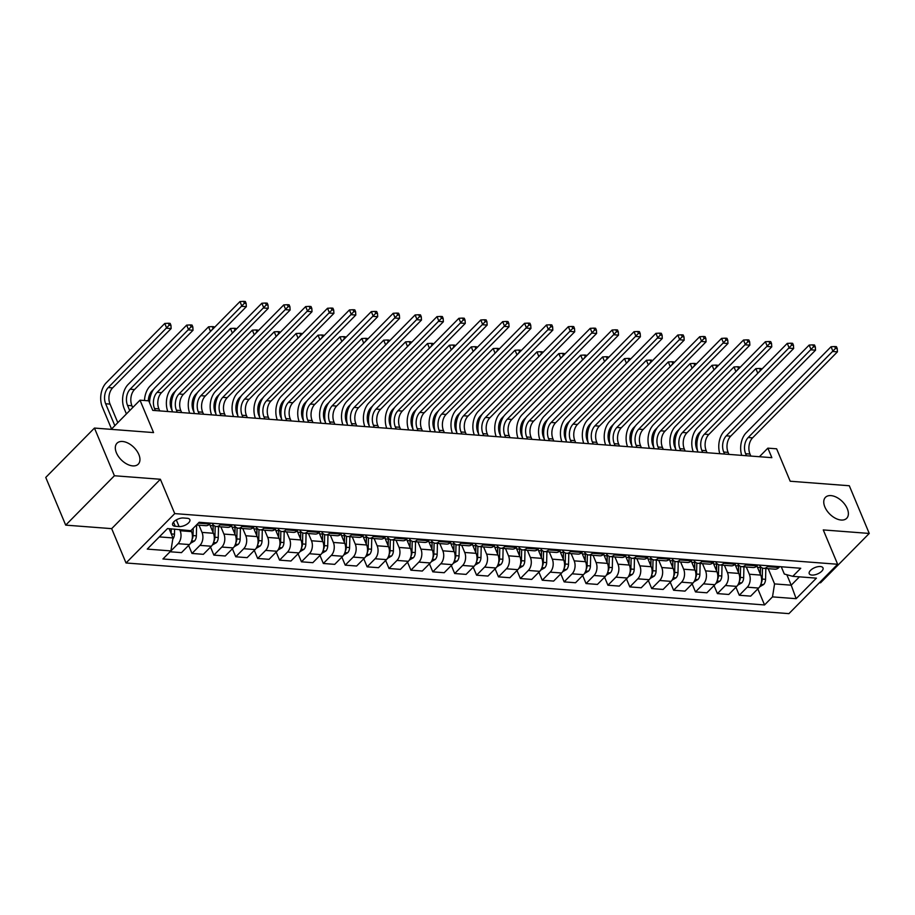 <?xml version="1.0" encoding="UTF-8"?>
<svg xmlns="http://www.w3.org/2000/svg" width="915" height="915" viewBox="0 0 915 915"><rect width="100%" height="100%" fill="white"/><g stroke="black" fill="none" stroke-linecap="round" stroke-linejoin="round"><path stroke-width="1.37" d="M824.861 506.967A14.926 8.876 -135.4 0 1 825.444 497.337A14.926 8.876 -135.4 0 1 836.71 497.383A14.926 8.876 -135.4 0 1 847.279 508.683A14.926 8.876 -135.4 0 1 846.695 518.302A14.926 8.876 -135.4 0 1 835.429 518.267A14.926 8.876 -135.4 0 1 824.861 506.967M116.422 452.834A14.926 8.876 -135.4 0 1 117.017 443.203A14.926 8.876 -135.4 0 1 128.272 443.249A14.926 8.876 -135.4 0 1 138.84 454.538A14.926 8.876 -135.4 0 1 138.256 464.168A14.926 8.876 -135.4 0 1 127.002 464.122A14.926 8.876 -135.4 0 1 116.422 452.834M820.332 566.522A7.457 3.454 157.3 0 0 812.406 568.867A7.457 3.454 157.3 0 0 809.237 573.682A7.457 3.454 157.3 0 0 811.914 575.066A7.457 3.454 157.3 0 0 819.84 572.733A7.457 3.454 157.3 0 0 823.008 567.918A7.457 3.454 157.3 0 0 820.332 566.522M819.428 582.729L820.549 582.809L869.25 533.445L849.303 485.751L790.194 481.233L776.629 448.808L767.868 448.144L759.404 456.722M126.03 562.977L788.936 613.633L837.637 564.258L174.742 513.601L126.03 562.977L111.676 528.641L160.377 479.266L114.409 475.754L65.697 525.13L111.676 528.641M65.697 525.13L45.75 477.436L94.451 428.071L153.56 432.589L139.995 400.164L111.207 429.352M114.409 475.754L94.451 428.071M139.995 400.164L148.756 400.827L152.748 410.366L771.86 457.672L767.868 448.144M175.245 526.274L179.1 526.571A7.229 3.34 157.3 0 0 186.774 524.306A7.229 3.34 157.3 0 0 189.84 519.64A7.229 3.34 157.3 0 0 187.255 518.29L183.4 517.993A7.229 3.34 157.3 0 0 175.726 520.258A7.229 3.34 157.3 0 0 172.649 524.924A7.229 3.34 157.3 0 0 175.245 526.274L173.507 522.133M159.302 536.899L172.969 537.94L170.899 550.91L162.939 558.974L764.54 604.952L757.826 588.894M170.899 550.91L147.258 549.103L167.525 528.55L191.155 530.734M781.273 566.774L784.315 574.037L792.767 576.336L800.739 568.261L199.138 522.282L191.178 530.357M792.767 576.336L816.42 578.143L796.142 598.685L772.5 596.877L764.54 604.952M160.377 479.266L174.742 513.601M869.25 533.445L823.271 529.922L837.637 564.258M786.831 574.723L791.212 585.188L799.447 576.839M169.103 528.676L172.969 537.94M179.603 529.476L180.129 530.734A9.322 6.131 94.4 0 1 178.059 543.693L170.099 551.768L181.479 552.637L189.439 544.574L178.059 543.693M190.995 530.345L191.521 531.604A9.322 6.131 94.4 0 1 189.439 544.574M199.001 525.164L202.021 532.404A9.322 6.131 94.4 0 1 199.95 545.374L191.99 553.449L188.616 545.397M209.592 524.146L213.412 533.273A9.322 6.131 94.4 0 1 211.331 546.244L203.37 554.318L191.99 553.449M220.892 526.846L223.912 534.074A9.322 6.131 94.4 0 1 221.842 547.044L213.881 555.119L210.519 547.067M231.484 525.816L235.304 534.943A9.322 6.131 94.4 0 1 233.222 547.913L225.262 555.988L213.881 555.119M242.784 528.515L245.803 535.744A9.322 6.131 94.4 0 1 243.733 548.714L235.773 556.789L232.41 548.748M253.375 527.486L257.195 536.625A9.322 6.131 94.4 0 1 255.113 549.583L247.153 557.658L235.773 556.789M264.675 530.185L267.706 537.425A9.322 6.131 94.4 0 1 265.625 550.395L257.664 558.459L254.301 550.418M275.266 529.167L279.086 538.294A9.322 6.131 94.4 0 1 277.016 551.265L269.044 559.328L257.664 558.459M286.567 531.855L289.598 539.095A9.322 6.131 94.4 0 1 287.516 552.065L279.555 560.14L276.193 552.088M297.158 530.837L300.978 539.964A9.322 6.131 94.4 0 1 298.908 552.935L290.936 561.009L279.555 560.14M308.458 533.537L311.489 540.765A9.322 6.131 94.4 0 1 309.407 553.735L301.447 561.81L298.084 553.769M319.049 532.507L322.869 541.634A9.322 6.131 94.4 0 1 320.799 554.604L312.827 562.679L301.447 561.81M330.349 535.206L333.38 542.446A9.322 6.131 94.4 0 1 331.299 555.405L323.338 563.48L319.976 555.439M340.94 534.177L344.761 543.316A9.322 6.131 94.4 0 1 342.69 556.274L334.718 564.349L323.338 563.48M352.241 536.876L355.272 544.116A9.322 6.131 94.4 0 1 353.201 557.086L345.229 565.15L341.867 557.109M362.832 535.858L366.652 544.985A9.322 6.131 94.4 0 1 364.582 557.956L356.621 566.019L345.229 565.15M374.132 538.558L377.163 545.786A9.322 6.131 94.4 0 1 375.093 558.756L367.121 566.831L363.758 558.779M384.723 537.528L388.543 546.655A9.322 6.131 94.4 0 1 386.473 559.625L378.513 567.7L367.121 566.831M396.023 540.227L399.054 547.456A9.322 6.131 94.4 0 1 396.984 560.426L389.012 568.501L385.65 560.46M406.615 539.198L410.435 548.325A9.322 6.131 94.4 0 1 408.365 561.295L400.404 569.37L389.012 568.501M417.915 541.897L420.946 549.137A9.322 6.131 94.4 0 1 418.876 562.096L410.904 570.171L407.541 562.13M428.506 540.868L432.326 550.006A9.322 6.131 94.4 0 1 430.256 562.965L422.295 571.04L410.904 570.171M439.818 543.567L442.837 550.807A9.322 6.131 94.4 0 1 440.767 563.777L432.806 571.841L429.432 563.8M450.409 542.549L454.217 551.676A9.322 6.131 94.4 0 1 452.147 564.647L444.187 572.721L432.806 571.841M461.709 545.249L464.728 552.477A9.322 6.131 94.4 0 1 462.658 565.447L454.698 573.522L451.324 565.47M472.3 544.219L476.12 553.346A9.322 6.131 94.4 0 1 474.039 566.316L466.078 574.391L454.698 573.522M483.6 546.918L486.62 554.147A9.322 6.131 94.4 0 1 484.55 567.117L476.589 575.192L473.215 567.151M494.192 545.889L498.012 555.028A9.322 6.131 94.4 0 1 495.93 567.986L487.969 576.061L476.589 575.192M505.492 548.588L508.511 555.828A9.322 6.131 94.4 0 1 506.441 568.787L498.481 576.862L495.118 568.821M516.083 547.57L519.903 556.697A9.322 6.131 94.4 0 1 517.821 569.668L509.861 577.731L498.481 576.862M527.383 550.258L530.403 557.498A9.322 6.131 94.4 0 1 528.332 570.468L520.372 578.543L517.009 570.491M537.974 549.24L541.794 558.367A9.322 6.131 94.4 0 1 539.713 571.337L531.752 579.412L520.372 578.543M549.274 551.939L552.305 559.168A9.322 6.131 94.4 0 1 550.224 572.138L542.263 580.213L538.901 572.172M559.866 550.91L563.686 560.037A9.322 6.131 94.4 0 1 561.616 573.007L553.644 581.082L542.263 580.213M571.166 553.609L574.197 560.849A9.322 6.131 94.4 0 1 572.115 573.808L564.155 581.883L560.792 573.842M581.757 552.58L585.577 561.719A9.322 6.131 94.4 0 1 583.507 574.677L575.535 582.752L564.155 581.883M593.057 555.279L596.088 562.519A9.322 6.131 94.4 0 1 594.007 575.489L586.046 583.553L582.683 575.512M603.648 554.261L607.469 563.388A9.322 6.131 94.4 0 1 605.398 576.359L597.426 584.422L586.046 583.553M614.949 556.949L617.98 564.189A9.322 6.131 94.4 0 1 615.898 577.159L607.937 585.234L604.575 577.182M625.54 555.931L629.36 565.058A9.322 6.131 94.4 0 1 627.29 578.028L619.318 586.103L607.937 585.234M636.84 558.63L639.871 565.859A9.322 6.131 94.4 0 1 637.801 578.829L629.829 586.904L626.466 578.863M647.431 557.601L651.251 566.728A9.322 6.131 94.4 0 1 649.181 579.698L641.221 587.773L629.829 586.904M658.731 560.3L661.762 567.54A9.322 6.131 94.4 0 1 659.692 580.499L651.72 588.574L648.358 580.533M669.323 559.271L673.143 568.409A9.322 6.131 94.4 0 1 671.072 581.368L663.112 589.443L651.72 588.574M680.623 561.97L683.654 569.21A9.322 6.131 94.4 0 1 681.583 582.18L673.612 590.244L670.249 582.203M691.214 560.952L695.034 570.079A9.322 6.131 94.4 0 1 692.964 583.049L685.003 591.113L673.612 590.244M702.514 563.651L705.545 570.88A9.322 6.131 94.4 0 1 703.475 583.85L695.503 591.925L692.14 583.873M713.117 562.622L716.925 571.749A9.322 6.131 94.4 0 1 714.855 584.719L706.895 592.794L695.503 591.925M724.417 565.321L727.436 572.55A9.322 6.131 94.4 0 1 725.366 585.52L717.406 593.595L714.032 585.554M735.008 564.292L738.817 573.419A9.322 6.131 94.4 0 1 736.747 586.389L728.786 594.464L717.406 593.595M746.308 566.991L749.328 574.231A9.322 6.131 94.4 0 1 747.258 587.19L739.297 595.265L735.923 587.224M756.899 565.962L760.72 575.1A9.322 6.131 94.4 0 1 758.638 588.059L750.677 596.134L739.297 595.265M768.2 568.661L774.57 583.907L791.212 585.188L796.142 598.685M199.184 522.293L198.326 523.151A9.322 6.131 94.4 0 1 197.834 523.609M210.564 523.163L209.718 524.021A9.322 6.131 94.4 0 1 205.806 525.69L196.485 524.981M221.075 523.963L220.218 524.821A9.322 6.131 94.4 0 1 216.317 526.491A9.322 6.131 94.4 0 1 212.12 523.277M232.456 524.833L231.609 525.69A9.322 6.131 94.4 0 1 227.709 527.36L216.317 526.491M242.967 525.633L242.12 526.491A9.322 6.131 94.4 0 1 238.209 528.161A9.322 6.131 94.4 0 1 234.011 524.947M254.347 526.502L253.501 527.36A9.322 6.131 94.4 0 1 249.601 529.03L238.209 528.161M264.858 527.303L264.012 528.172A9.322 6.131 94.4 0 1 260.1 529.842A9.322 6.131 94.4 0 1 255.903 526.628M276.239 528.172L275.392 529.042A9.322 6.131 94.4 0 1 271.492 530.711L260.1 529.842M286.75 528.984L285.903 529.842A9.322 6.131 94.4 0 1 281.992 531.512A9.322 6.131 94.4 0 1 277.794 528.298M298.13 529.854L297.284 530.711A9.322 6.131 94.4 0 1 293.383 532.381L281.992 531.512M308.641 530.654L307.795 531.512A9.322 6.131 94.4 0 1 303.894 533.182A9.322 6.131 94.4 0 1 299.685 529.968M320.021 531.524L319.175 532.381A9.322 6.131 94.4 0 1 315.275 534.051L303.894 533.182M330.532 532.324L329.686 533.182A9.322 6.131 94.4 0 1 325.786 534.852A9.322 6.131 94.4 0 1 321.577 531.638M341.913 533.193L341.066 534.063A9.322 6.131 94.4 0 1 337.166 535.732L325.786 534.852M352.424 533.994L351.577 534.863A9.322 6.131 94.4 0 1 347.677 536.533A9.322 6.131 94.4 0 1 343.468 533.319M363.804 534.875L362.958 535.732A9.322 6.131 94.4 0 1 359.057 537.402L347.677 536.533M374.315 535.675L373.469 536.533A9.322 6.131 94.4 0 1 369.569 538.203A9.322 6.131 94.4 0 1 365.36 534.989M385.707 536.545L384.849 537.402A9.322 6.131 94.4 0 1 380.949 539.072L369.569 538.203M396.206 537.345L395.36 538.203A9.322 6.131 94.4 0 1 391.46 539.873A9.322 6.131 94.4 0 1 387.251 536.659M407.598 538.214L406.74 539.072A9.322 6.131 94.4 0 1 402.84 540.742L391.46 539.873M418.098 539.015L417.251 539.884A9.322 6.131 94.4 0 1 413.351 541.554A9.322 6.131 94.4 0 1 409.142 538.329M429.49 539.884L428.632 540.754A9.322 6.131 94.4 0 1 424.732 542.423L413.351 541.554M439.989 540.696L439.143 541.554A9.322 6.131 94.4 0 1 435.243 543.224A9.322 6.131 94.4 0 1 431.045 540.01M451.381 541.566L450.535 542.423A9.322 6.131 94.4 0 1 446.623 544.093L435.243 543.224M461.892 542.366L461.034 543.224A9.322 6.131 94.4 0 1 457.134 544.894A9.322 6.131 94.4 0 1 452.936 541.68M473.272 543.236L472.426 544.093A9.322 6.131 94.4 0 1 468.514 545.763L457.134 544.894M483.783 544.036L482.926 544.894A9.322 6.131 94.4 0 1 479.025 546.564A9.322 6.131 94.4 0 1 474.828 543.35M495.164 544.905L494.317 545.763A9.322 6.131 94.4 0 1 490.417 547.433L479.025 546.564M505.675 545.706L504.817 546.575A9.322 6.131 94.4 0 1 500.917 548.245A9.322 6.131 94.4 0 1 496.719 545.031M517.055 546.575L516.209 547.445A9.322 6.131 94.4 0 1 512.309 549.114L500.917 548.245M527.566 547.387L526.72 548.245A9.322 6.131 94.4 0 1 522.808 549.915A9.322 6.131 94.4 0 1 518.611 546.701M538.946 548.257L538.1 549.114A9.322 6.131 94.4 0 1 534.2 550.784L522.808 549.915M549.457 549.057L548.611 549.915A9.322 6.131 94.4 0 1 544.7 551.585A9.322 6.131 94.4 0 1 540.502 548.371M560.838 549.926L559.991 550.784A9.322 6.131 94.4 0 1 556.091 552.454L544.7 551.585M571.349 550.727L570.503 551.585A9.322 6.131 94.4 0 1 566.591 553.255A9.322 6.131 94.4 0 1 562.393 550.041M582.729 551.596L581.883 552.454A9.322 6.131 94.4 0 1 577.983 554.124L566.591 553.255M593.24 552.397L592.394 553.266A9.322 6.131 94.4 0 1 588.494 554.936A9.322 6.131 94.4 0 1 584.285 551.722M604.621 553.278L603.774 554.135A9.322 6.131 94.4 0 1 599.874 555.805L588.494 554.936M615.132 554.078L614.285 554.936A9.322 6.131 94.4 0 1 610.385 556.606A9.322 6.131 94.4 0 1 606.176 553.392M626.512 554.947L625.666 555.805A9.322 6.131 94.4 0 1 621.765 557.475L610.385 556.606M637.023 555.748L636.177 556.606A9.322 6.131 94.4 0 1 632.276 558.276A9.322 6.131 94.4 0 1 628.067 555.062M648.403 556.617L647.557 557.475A9.322 6.131 94.4 0 1 643.657 559.145L632.276 558.276M658.914 557.418L658.068 558.287A9.322 6.131 94.4 0 1 654.168 559.946A9.322 6.131 94.4 0 1 649.959 556.732M670.306 558.287L669.448 559.157A9.322 6.131 94.4 0 1 665.548 560.826L654.168 559.946M680.806 559.099L679.959 559.957A9.322 6.131 94.4 0 1 676.059 561.627A9.322 6.131 94.4 0 1 671.85 558.413M692.198 559.969L691.34 560.826A9.322 6.131 94.4 0 1 687.439 562.496L676.059 561.627M702.697 560.769L701.851 561.627A9.322 6.131 94.4 0 1 697.951 563.297A9.322 6.131 94.4 0 1 693.742 560.083M714.089 561.638L713.231 562.496A9.322 6.131 94.4 0 1 709.331 564.166L697.951 563.297M724.588 562.439L723.742 563.297A9.322 6.131 94.4 0 1 719.842 564.967A9.322 6.131 94.4 0 1 715.644 561.753M735.98 563.308L735.134 564.166A9.322 6.131 94.4 0 1 731.222 565.836L719.842 564.967M746.491 564.109L745.634 564.978A9.322 6.131 94.4 0 1 741.733 566.648A9.322 6.131 94.4 0 1 737.536 563.423M757.872 564.978L757.025 565.847A9.322 6.131 94.4 0 1 753.114 567.517L741.733 566.648M768.383 565.79L767.525 566.648A9.322 6.131 94.4 0 1 763.625 568.318A9.322 6.131 94.4 0 1 759.427 565.104M772.5 596.877L774.57 583.907M779.763 566.659L778.917 567.517A9.322 6.131 94.4 0 1 775.016 569.187L763.625 568.318M159.748 410.904L158.901 408.879A11.655 7.663 94.4 0 1 161.498 392.672L246.341 306.674L241.96 306.342L239.97 301.573L155.127 387.571A17.488 11.506 -85.6 0 0 149.568 402.76M155.367 410.56L154.521 408.548A11.655 7.663 94.4 0 1 157.117 392.341L244.385 303.277L246.135 303.414L245.334 301.504L243.584 301.367L244.385 303.277M243.584 301.367L239.97 301.573M246.341 306.674L246.135 303.414M172.786 539.095A6.176 4.06 -85.6 0 0 174.468 534.166L174.593 529.087M117.806 422.661L110.04 404.087A11.655 7.663 94.4 0 1 112.625 387.88L171.139 328.565L166.759 328.233L164.769 323.464L106.254 382.779A17.488 11.506 -85.6 0 0 102.366 407.084L111.538 429.009M171.151 533.582L171.265 528.836M114.833 425.669L105.66 403.755A11.655 7.663 94.4 0 1 108.245 387.548L169.195 325.168L170.945 325.305L170.144 323.395L168.394 323.258L169.195 325.168M168.394 323.258L164.769 323.464M171.139 328.565L170.945 325.305M181.639 412.574L180.793 410.549A11.655 7.663 94.4 0 1 183.389 394.342L268.232 308.344L263.852 308.012L261.862 303.242L177.018 389.241A17.488 11.506 -85.6 0 0 172.512 411.876M177.258 412.242L176.423 410.217A11.655 7.663 94.4 0 1 179.008 394.01L266.276 304.947L268.026 305.084L267.237 303.174L265.476 303.037L266.276 304.947M265.476 303.037L261.862 303.242M268.232 308.344L268.026 305.084M203.53 414.243L202.684 412.23A11.655 7.663 94.4 0 1 205.28 396.012L290.124 310.025L285.743 309.682L283.753 304.912L198.91 390.911A17.488 11.506 -85.6 0 0 194.403 413.546M199.161 413.912L198.315 411.887A11.655 7.663 94.4 0 1 200.9 395.68L288.168 306.616L289.918 306.754L289.129 304.844L287.367 304.718L288.168 306.616M287.367 304.718L283.753 304.912M290.124 310.025L289.918 306.754M225.422 415.925L224.587 413.9A11.655 7.663 94.4 0 1 227.172 397.693L312.015 311.695L307.634 311.363L305.644 306.594L220.801 392.592A17.488 11.506 -85.6 0 0 216.295 415.227M221.053 415.582L220.206 413.569A11.655 7.663 94.4 0 1 222.791 397.35L310.059 308.298L311.809 308.424L311.02 306.525L309.27 306.388L310.059 308.298M309.27 306.388L305.644 306.594M312.015 311.695L311.809 308.424M190.434 543.338L194.472 541.005A6.176 4.06 -85.6 0 0 196.359 535.835L196.622 524.981M132.686 407.575L131.932 405.757A11.655 7.663 94.4 0 1 134.516 389.55L193.031 330.246L188.65 329.903L186.66 325.134L128.146 384.449A17.488 11.506 -85.6 0 0 124.257 408.765L126.419 413.923M192.047 539.473A6.176 4.06 -85.6 0 0 193.031 535.584L193.202 528.298M129.713 410.595L127.551 405.425A11.655 7.663 94.4 0 1 130.147 389.218L191.086 326.838L192.836 326.975L192.036 325.065L190.286 324.939L191.086 326.838M190.286 324.939L186.66 325.134M193.031 330.246L192.836 326.975M212.326 545.02L216.363 542.687A6.176 4.06 -85.6 0 0 218.25 537.517L218.513 526.663M209.775 524.581A17.843 11.735 -85.6 0 0 209.764 523.975M213.195 524.844A14.812 9.733 94.4 0 1 213.195 525.976L213.046 532.404M213.103 524.73A17.843 11.735 94.4 0 1 213.092 525.725L212.943 532.164M213.95 541.142A6.176 4.06 -85.6 0 0 214.922 537.254L215.185 526.239M148.333 400.793A11.655 7.663 94.4 0 1 152.039 390.888L153.834 389.069M214.282 327.604L213.927 326.747L212.177 326.609L213.355 328.542M210.496 331.447L208.551 326.815L150.037 386.119A17.488 11.506 -85.6 0 0 144.501 400.507M212.177 326.609L208.551 326.815M212.978 328.519L211.308 330.612M234.217 546.69L238.255 544.356A6.176 4.06 -85.6 0 0 240.153 539.187L240.405 528.332M231.667 526.262A17.843 11.735 -85.6 0 0 231.655 525.645M235.086 526.514A14.812 9.733 94.4 0 1 235.086 527.646L234.938 534.074M234.995 526.411A17.843 11.735 94.4 0 1 234.983 527.395L234.835 533.834M235.841 542.824A6.176 4.06 -85.6 0 0 236.825 538.935L237.077 527.909M172.249 410.961L171.334 408.776A11.655 7.663 94.4 0 1 173.93 392.558L175.726 390.739M236.184 329.274L235.818 328.416L234.068 328.279L235.247 330.212M232.387 333.117L230.443 328.485L171.928 387.788A17.488 11.506 -85.6 0 0 167.811 411.521M234.068 328.279L230.443 328.485M234.869 330.189L233.211 332.282M247.313 417.595L246.478 415.57A11.655 7.663 94.4 0 1 249.063 399.363L333.906 313.365L329.526 313.033L327.536 308.263L242.692 394.262A17.488 11.506 -85.6 0 0 238.197 416.897M242.944 417.263L242.098 415.238A11.655 7.663 94.4 0 1 244.682 399.031L331.951 309.968L333.712 310.105L332.911 308.195L331.161 308.058L331.951 309.968M331.161 308.058L327.536 308.263M333.906 313.365L333.712 310.105M256.108 548.36L260.146 546.026A6.176 4.06 -85.6 0 0 262.045 540.856L262.296 530.002M253.558 527.932A17.843 11.735 -85.6 0 0 253.547 527.315M256.978 528.184A14.812 9.733 94.4 0 1 256.978 529.327L256.829 535.755M256.886 528.081A17.843 11.735 94.4 0 1 256.875 529.076L256.726 535.504M257.733 544.494A6.176 4.06 -85.6 0 0 258.716 540.605L258.968 529.591M194.14 412.631L193.225 410.446A11.655 7.663 94.4 0 1 195.821 394.239L197.617 392.409M258.076 330.944L257.71 330.086L255.96 329.949L257.138 331.893M254.279 334.787L252.334 330.155L193.82 389.47A17.488 11.506 -85.6 0 0 189.702 413.191M255.96 329.949L252.334 330.155M256.76 331.859L255.102 333.964M269.216 419.264L268.37 417.24A11.655 7.663 94.4 0 1 270.954 401.033L355.798 315.035L351.417 314.703L349.427 309.933L264.584 395.932A17.488 11.506 -85.6 0 0 260.089 418.567M264.835 418.933L263.989 416.908A11.655 7.663 94.4 0 1 266.585 400.701L353.842 311.638L355.603 311.775L354.803 309.865L353.053 309.728L353.842 311.638M353.053 309.728L349.427 309.933M355.798 315.035L355.603 311.775M291.107 420.934L290.261 418.921A11.655 7.663 94.4 0 1 292.846 402.714L377.689 316.716L373.309 316.373L371.318 311.615L286.475 397.602A17.488 11.506 -85.6 0 0 281.98 420.237M286.727 420.603L285.88 418.578A11.655 7.663 94.4 0 1 288.477 402.371L375.745 313.319L377.495 313.445L376.694 311.535L374.944 311.409L375.745 313.319M374.944 311.409L371.318 311.615M377.689 316.716L377.495 313.445M312.999 422.616L312.152 420.591A11.655 7.663 94.4 0 1 314.737 404.384L399.581 318.386L395.2 318.054L393.21 313.285L308.366 399.283A17.488 11.506 -85.6 0 0 303.872 421.918M308.618 422.272L307.772 420.26A11.655 7.663 94.4 0 1 310.368 404.053L397.636 314.989L399.386 315.115L398.585 313.216L396.835 313.079L397.636 314.989M396.835 313.079L393.21 313.285M399.581 318.386L399.386 315.115M334.89 424.286L334.044 422.261A11.655 7.663 94.4 0 1 336.64 406.054L421.472 320.056L417.103 319.724L415.101 314.954L330.258 400.953A17.488 11.506 -85.6 0 0 325.763 423.588M330.509 423.954L329.663 421.929A11.655 7.663 94.4 0 1 332.259 405.722L419.528 316.659L421.277 316.796L420.477 314.886L418.727 314.749L419.528 316.659M418.727 314.749L415.101 314.954M421.472 320.056L421.277 316.796M356.781 425.955L355.935 423.942A11.655 7.663 94.4 0 1 358.531 407.724L443.363 321.737L438.994 321.394L436.993 316.624L352.149 402.623A17.488 11.506 -85.6 0 0 347.654 425.258M352.401 425.624L351.554 423.599A11.655 7.663 94.4 0 1 354.151 407.392L441.419 318.329L443.169 318.466L442.368 316.556L440.618 316.43L441.419 318.329M440.618 316.43L436.993 316.624M443.363 321.737L443.169 318.466M278 550.029L282.037 547.696A6.176 4.06 -85.6 0 0 283.936 542.526L284.188 531.684M275.449 529.602A17.843 11.735 -85.6 0 0 275.438 528.996M278.869 529.854A14.812 9.733 94.4 0 1 278.869 530.997L278.72 537.425M278.778 529.751A17.843 11.735 94.4 0 1 278.766 530.746L278.618 537.185M279.624 546.163A6.176 4.06 -85.6 0 0 280.608 542.275L280.859 531.26M216.031 414.301L215.117 412.116A11.655 7.663 94.4 0 1 217.713 395.909L219.508 394.091M279.967 332.614L279.601 331.756L277.851 331.63L279.029 333.563M276.17 336.468L274.226 331.825L215.711 391.14A17.488 11.506 -85.6 0 0 211.594 414.861M277.851 331.63L274.226 331.825M278.652 333.529L276.993 335.633M299.891 551.711L303.929 549.377A6.176 4.06 -85.6 0 0 305.827 544.208L306.079 533.354M297.341 531.272A17.843 11.735 -85.6 0 0 297.329 530.666M300.76 531.535A14.812 9.733 94.4 0 1 300.76 532.667L300.612 539.095M300.669 531.421A17.843 11.735 94.4 0 1 300.669 532.416L300.509 538.855M301.515 547.845A6.176 4.06 -85.6 0 0 302.499 543.945L302.762 532.93M237.923 415.97L237.008 413.786A11.655 7.663 94.4 0 1 239.604 397.579L241.4 395.76M301.859 334.295L301.493 333.437L299.743 333.3L300.921 335.233M298.061 338.138L296.117 333.506L237.614 392.81A17.488 11.506 -85.6 0 0 233.485 416.531M299.743 333.3L296.117 333.506M300.543 335.21L298.885 337.303M321.783 553.381L325.82 551.047A6.176 4.06 -85.6 0 0 327.719 545.878L327.97 535.023M319.232 532.953A17.843 11.735 -85.6 0 0 319.221 532.336M322.652 533.205A14.812 9.733 94.4 0 1 322.663 534.337L322.503 540.765M322.56 533.102A17.843 11.735 94.4 0 1 322.56 534.086L322.4 540.525M323.407 549.515A6.176 4.06 -85.6 0 0 324.39 545.626L324.653 534.6M259.814 417.652L258.899 415.467A11.655 7.663 94.4 0 1 261.496 399.26L263.291 397.43M323.75 335.965L323.384 335.107L321.634 334.97L322.812 336.914M319.953 339.808L318.02 335.176L259.505 394.491A17.488 11.506 -85.6 0 0 255.377 418.212M321.634 334.97L318.02 335.176M322.435 336.88L320.776 338.973M343.674 555.05L347.711 552.717A6.176 4.06 -85.6 0 0 349.61 547.547L349.862 536.693M341.123 534.623A17.843 11.735 -85.6 0 0 341.112 534.005M344.543 534.875A14.812 9.733 94.4 0 1 344.555 536.018L344.395 542.446M344.452 534.772A17.843 11.735 94.4 0 1 344.452 535.767L344.292 542.195M345.298 551.185A6.176 4.06 -85.6 0 0 346.282 547.296L346.545 536.282M281.706 419.322L280.791 417.137A11.655 7.663 94.4 0 1 283.387 400.93L285.183 399.112M345.641 337.635L345.287 336.777L343.525 336.64L344.703 338.584M341.844 341.478L339.911 336.846L281.397 396.161A17.488 11.506 -85.6 0 0 277.268 419.882M343.525 336.64L339.911 336.846M344.326 338.55L342.668 340.654M365.565 556.732L369.603 554.399A6.176 4.06 -85.6 0 0 371.501 549.217L371.753 538.375M363.015 536.293A17.843 11.735 -85.6 0 0 363.003 535.687M366.435 536.545A14.812 9.733 94.4 0 1 366.446 537.688L366.286 544.116M366.343 536.442A17.843 11.735 94.4 0 1 366.343 537.437L366.183 543.876M367.19 552.854A6.176 4.06 -85.6 0 0 368.173 548.966L368.436 537.951M303.597 420.991L302.693 418.807A11.655 7.663 94.4 0 1 305.278 402.6L307.074 400.781M367.533 339.305L367.178 338.447L365.417 338.321L366.606 340.254M363.735 343.159L361.802 338.527L303.288 397.831A17.488 11.506 -85.6 0 0 299.159 421.552M365.417 338.321L361.802 338.527M366.217 340.231L364.559 342.324M378.673 427.625L377.826 425.612A11.655 7.663 94.4 0 1 380.423 409.405L465.266 323.407L460.885 323.075L458.884 318.306L374.041 404.293A17.488 11.506 -85.6 0 0 369.546 426.928M374.292 427.294L373.446 425.281A11.655 7.663 94.4 0 1 376.042 409.062L463.31 320.01L465.06 320.136L464.26 318.237L462.51 318.1L463.31 320.01M462.51 318.1L458.884 318.306M465.266 323.407L465.06 320.136M387.468 558.402L391.494 556.068A6.176 4.06 -85.6 0 0 393.393 550.899L393.644 540.044M384.906 537.963A17.843 11.735 -85.6 0 0 384.895 537.357M388.337 538.226A14.812 9.733 94.4 0 1 388.337 539.358L388.177 545.786M388.235 538.112A17.843 11.735 94.4 0 1 388.235 539.107L388.086 545.546M389.081 554.536A6.176 4.06 -85.6 0 0 390.065 550.636L390.328 539.621M325.5 422.661L324.585 420.477A11.655 7.663 94.4 0 1 327.17 404.27L328.965 402.451M389.424 340.986L389.069 340.128L387.32 339.991L388.498 341.924M385.627 344.829L383.694 340.197L325.18 399.5A17.488 11.506 -85.6 0 0 321.051 423.222M387.32 339.991L383.694 340.197M388.109 341.901L386.45 343.994M400.564 429.307L399.718 427.282A11.655 7.663 94.4 0 1 402.314 411.075L487.157 325.077L482.777 324.745L480.775 319.976L395.943 405.974A17.488 11.506 -85.6 0 0 391.437 428.609M396.184 428.963L395.337 426.95A11.655 7.663 94.4 0 1 397.934 410.744L485.202 321.68L486.952 321.817L486.151 319.907L484.401 319.77L485.202 321.68M484.401 319.77L480.775 319.976M487.157 325.077L486.952 321.817M409.36 560.072L413.386 557.738A6.176 4.06 -85.6 0 0 415.284 552.568L415.547 541.714M406.809 539.644A17.843 11.735 -85.6 0 0 406.786 539.026M410.229 539.896A14.812 9.733 94.4 0 1 410.229 541.028L410.08 547.456M410.126 539.793A17.843 11.735 94.4 0 1 410.126 540.788L409.977 547.216M410.972 556.206A6.176 4.06 -85.6 0 0 411.956 552.317L412.219 541.303M347.391 424.343L346.476 422.158A11.655 7.663 94.4 0 1 349.061 405.951L350.857 404.121M411.315 342.656L410.961 341.798L409.211 341.661L410.389 343.605M407.518 346.499L405.585 341.867L347.071 401.182A17.488 11.506 -85.6 0 0 342.942 424.903M409.211 341.661L405.585 341.867M410 343.571L408.342 345.664M422.456 430.976L421.609 428.952A11.655 7.663 94.4 0 1 424.205 412.745L509.049 326.747L504.668 326.415L502.667 321.645L417.835 407.644A17.488 11.506 -85.6 0 0 413.328 430.279M418.075 430.645L417.229 428.62A11.655 7.663 94.4 0 1 419.825 412.413L507.093 323.35L508.843 323.487L508.042 321.577L506.292 321.44L507.093 323.35M506.292 321.44L502.667 321.645M509.049 326.747L508.843 323.487M431.251 561.741L435.277 559.408A6.176 4.06 -85.6 0 0 437.176 554.238L437.439 543.384M428.7 541.314A17.843 11.735 -85.6 0 0 428.678 540.708M432.12 541.566A14.812 9.733 94.4 0 1 432.12 542.709L431.972 549.137M432.017 541.463A17.843 11.735 94.4 0 1 432.017 542.458L431.869 548.886M432.864 557.875A6.176 4.06 -85.6 0 0 433.847 553.987L434.11 542.972M369.283 426.013L368.368 423.828A11.655 7.663 94.4 0 1 370.952 407.621L372.748 405.803M433.207 344.326L432.852 343.468L431.102 343.342L432.28 345.275M429.41 348.18L427.477 343.537L368.962 402.852A17.488 11.506 -85.6 0 0 364.833 426.573M431.102 343.342L427.477 343.537M431.891 345.241L430.233 347.345M444.347 432.646L443.5 430.633A11.655 7.663 94.4 0 1 446.097 414.415L530.94 328.428L526.56 328.085L524.569 323.315L439.726 409.314A17.488 11.506 -85.6 0 0 435.22 431.949M439.966 432.315L439.12 430.29A11.655 7.663 94.4 0 1 441.716 414.083L528.984 325.019L530.734 325.157L529.934 323.247L528.184 323.121L528.984 325.019M528.184 323.121L524.569 323.315M530.94 328.428L530.734 325.157M453.142 563.423L457.168 561.089A6.176 4.06 -85.6 0 0 459.067 555.92L459.33 545.066M450.592 542.984A17.843 11.735 -85.6 0 0 450.58 542.378M454.012 543.247A14.812 9.733 94.4 0 1 454.012 544.379L453.863 550.807M453.92 543.133A17.843 11.735 94.4 0 1 453.909 544.128L453.76 550.567M454.755 559.545A6.176 4.06 -85.6 0 0 455.739 555.657L456.002 544.642M391.174 427.682L390.259 425.498A11.655 7.663 94.4 0 1 392.844 409.291L394.651 407.472M455.098 346.007L454.744 345.149L452.994 345.012L454.172 346.945M451.312 349.85L449.368 345.218L390.854 404.522A17.488 11.506 -85.6 0 0 386.725 428.243M452.994 345.012L449.368 345.218M453.794 346.922L452.124 349.015M466.238 434.316L465.392 432.303A11.655 7.663 94.4 0 1 467.988 416.096L552.832 330.098L548.451 329.766L546.461 324.997L461.618 410.984A17.488 11.506 -85.6 0 0 457.111 433.619M461.858 433.985L461.023 431.972A11.655 7.663 94.4 0 1 463.608 415.753L550.876 326.701L552.626 326.827L551.837 324.928L550.075 324.791L550.876 326.701M550.075 324.791L546.461 324.997M552.832 330.098L552.626 326.827M475.034 565.093L479.071 562.759A6.176 4.06 -85.6 0 0 480.958 557.59L481.221 546.735M472.483 544.665A17.843 11.735 -85.6 0 0 472.472 544.048M475.903 544.917A14.812 9.733 94.4 0 1 475.903 546.049L475.754 552.477M475.811 544.802A17.843 11.735 94.4 0 1 475.8 545.798L475.651 552.237M476.646 561.227A6.176 4.06 -85.6 0 0 477.63 557.338L477.893 546.312M413.065 429.364L412.15 427.179A11.655 7.663 94.4 0 1 414.747 410.961L416.542 409.142M476.99 347.677L476.635 346.819L474.885 346.682L476.063 348.615M473.204 351.52L471.259 346.888L412.745 406.191A17.488 11.506 -85.6 0 0 408.628 429.913M474.885 346.682L471.259 346.888M475.686 348.592L474.016 350.685M488.13 435.998L487.283 433.973A11.655 7.663 94.4 0 1 489.88 417.766L574.723 331.768L570.342 331.436L568.352 326.666L483.509 412.665A17.488 11.506 -85.6 0 0 479.003 435.3M483.76 435.654L482.914 433.641A11.655 7.663 94.4 0 1 485.499 417.434L572.767 328.371L574.517 328.508L573.728 326.598L571.966 326.461L572.767 328.371M571.966 326.461L568.352 326.666M574.723 331.768L574.517 328.508M496.925 566.762L500.963 564.429A6.176 4.06 -85.6 0 0 502.85 559.259L503.113 548.405M494.375 546.335A17.843 11.735 -85.6 0 0 494.363 545.717M497.794 546.587A14.812 9.733 94.4 0 1 497.794 547.73L497.646 554.158M497.703 546.484A17.843 11.735 94.4 0 1 497.691 547.479L497.543 553.907M498.549 562.897A6.176 4.06 -85.6 0 0 499.533 559.008L499.784 547.994M434.957 431.034L434.042 428.849A11.655 7.663 94.4 0 1 436.638 412.642L438.434 410.812M498.881 349.347L498.526 348.489L496.776 348.352L497.954 350.296M495.095 353.19L493.151 348.558L434.636 407.873A17.488 11.506 -85.6 0 0 430.519 431.594M496.776 348.352L493.151 348.558M497.577 350.262L495.907 352.366M510.021 437.667L509.186 435.643A11.655 7.663 94.4 0 1 511.771 419.436L596.614 333.437L592.234 333.106L590.244 328.336L505.4 414.335A17.488 11.506 -85.6 0 0 500.894 436.97M505.652 437.336L504.806 435.311A11.655 7.663 94.4 0 1 507.39 419.104L594.659 330.041L596.408 330.178L595.619 328.268L593.869 328.13L594.659 330.041M593.869 328.13L590.244 328.336M596.614 333.437L596.408 330.178M531.912 439.337L531.077 437.324A11.655 7.663 94.4 0 1 533.662 421.106L618.506 335.119L614.125 334.776L612.135 330.006L527.292 416.005A17.488 11.506 -85.6 0 0 522.797 438.64M527.543 439.006L526.697 436.981A11.655 7.663 94.4 0 1 529.282 420.774L616.55 331.71L618.311 331.848L617.511 329.938L615.761 329.812L616.55 331.71M615.761 329.812L612.135 330.006M618.506 335.119L618.311 331.848M553.815 441.019L552.969 438.994A11.655 7.663 94.4 0 1 555.554 422.787L640.397 336.789L636.017 336.457L634.026 331.688L549.183 417.686A17.488 11.506 -85.6 0 0 544.688 440.321M549.435 440.675L548.588 438.662A11.655 7.663 94.4 0 1 551.185 422.444L638.441 333.392L640.203 333.518L639.402 331.619L637.652 331.482L638.441 333.392M637.652 331.482L634.026 331.688M640.397 336.789L640.203 333.518M575.707 442.688L574.86 440.664A11.655 7.663 94.4 0 1 577.445 424.457L662.288 338.459L657.908 338.127L655.918 333.357L571.074 419.356A17.488 11.506 -85.6 0 0 566.579 441.991M571.326 442.357L570.48 440.332A11.655 7.663 94.4 0 1 573.076 424.125L660.344 335.062L662.094 335.199L661.293 333.289L659.543 333.151L660.344 335.062M659.543 333.151L655.918 333.357M662.288 338.459L662.094 335.199M597.598 444.358L596.752 442.334A11.655 7.663 94.4 0 1 599.336 426.127L684.18 340.128L679.799 339.797L677.809 335.027L592.966 421.026A17.488 11.506 -85.6 0 0 588.471 443.661M593.217 444.027L592.371 442.002A11.655 7.663 94.4 0 1 594.967 425.795L682.235 336.731L683.985 336.869L683.185 334.959L681.435 334.833L682.235 336.731M681.435 334.833L677.809 335.027M684.18 340.128L683.985 336.869M619.489 446.028L618.643 444.015A11.655 7.663 94.4 0 1 621.239 427.808L706.071 341.81L701.702 341.478L699.701 336.709L614.857 422.696A17.488 11.506 -85.6 0 0 610.362 445.331M615.109 445.697L614.262 443.672A11.655 7.663 94.4 0 1 616.859 427.465L704.127 338.413L705.877 338.539L705.076 336.629L703.326 336.503L704.127 338.413M703.326 336.503L699.701 336.709M706.071 341.81L705.877 338.539M641.381 447.709L640.534 445.685A11.655 7.663 94.4 0 1 643.131 429.478L727.963 343.48L723.593 343.148L721.592 338.378L636.749 424.377A17.488 11.506 -85.6 0 0 632.254 447.012M637 447.366L636.154 445.353A11.655 7.663 94.4 0 1 638.75 429.146L726.018 340.083L727.768 340.22L726.968 338.31L725.218 338.173L726.018 340.083M725.218 338.173L721.592 338.378M727.963 343.48L727.768 340.22M663.272 449.379L662.426 447.355A11.655 7.663 94.4 0 1 665.022 431.148L749.865 345.149L745.485 344.818L743.483 340.048L658.64 426.047A17.488 11.506 -85.6 0 0 654.145 448.682M658.892 449.048L658.045 447.023A11.655 7.663 94.4 0 1 660.641 430.816L747.91 341.753L749.66 341.89L748.859 339.98L747.109 339.842L747.91 341.753M747.109 339.842L743.483 340.048M749.865 345.149L749.66 341.89M685.163 451.049L684.317 449.036A11.655 7.663 94.4 0 1 686.913 432.818L771.757 346.831L767.376 346.488L765.375 341.718L680.543 427.717A17.488 11.506 -85.6 0 0 676.036 450.352M680.783 450.718L679.937 448.693A11.655 7.663 94.4 0 1 682.533 432.486L769.801 343.422L771.551 343.56L770.75 341.65L769 341.524L769.801 343.422M769 341.524L765.375 341.718M771.757 346.831L771.551 343.56M707.055 452.719L706.208 450.706A11.655 7.663 94.4 0 1 708.805 434.499L793.648 348.501L789.268 348.169L787.266 343.4L702.434 429.387A17.488 11.506 -85.6 0 0 697.928 452.021M702.674 452.387L701.828 450.374A11.655 7.663 94.4 0 1 704.424 434.156L791.692 345.104L793.442 345.229L792.642 343.331L790.892 343.194L791.692 345.104M790.892 343.194L787.266 343.4M793.648 348.501L793.442 345.229M728.946 454.4L728.1 452.376A11.655 7.663 94.4 0 1 730.696 436.169L815.539 350.171L811.159 349.839L809.169 345.069L724.325 431.068A17.488 11.506 -85.6 0 0 719.819 453.703M724.566 454.057L723.719 452.044A11.655 7.663 94.4 0 1 726.316 435.837L813.584 346.774L815.334 346.911L814.533 345.001L812.783 344.863L813.584 346.774M812.783 344.863L809.169 345.069M815.539 350.171L815.334 346.911M750.838 456.07L749.991 454.046A11.655 7.663 94.4 0 1 752.587 437.839L837.431 351.84L833.05 351.509L831.06 346.739L746.217 432.738A17.488 11.506 -85.6 0 0 741.71 455.373M746.457 455.739L745.622 453.714A11.655 7.663 94.4 0 1 748.207 437.507L835.475 348.443L837.225 348.581L836.436 346.671L834.674 346.533L835.475 348.443M834.674 346.533L831.06 346.739M837.431 351.84L837.225 348.581M518.816 568.432L522.854 566.099A6.176 4.06 -85.6 0 0 524.753 560.929L525.004 550.087M516.266 548.005A17.843 11.735 -85.6 0 0 516.254 547.399M519.686 548.257A14.812 9.733 94.4 0 1 519.686 549.4L519.537 555.828M519.594 548.154A17.843 11.735 94.4 0 1 519.583 549.149L519.434 555.577M520.441 564.566A6.176 4.06 -85.6 0 0 521.424 560.678L521.676 549.663M456.848 432.704L455.933 430.519A11.655 7.663 94.4 0 1 458.529 414.312L460.325 412.493M520.784 351.017L520.418 350.159L518.668 350.033L519.846 351.966M516.986 354.871L515.042 350.228L456.528 409.543A17.488 11.506 -85.6 0 0 452.41 433.264M518.668 350.033L515.042 350.228M519.468 351.932L517.81 354.036M540.708 570.114L544.745 567.78A6.176 4.06 -85.6 0 0 546.644 562.611L546.896 551.756M538.157 549.675A17.843 11.735 -85.6 0 0 538.146 549.069M541.577 549.938A14.812 9.733 94.4 0 1 541.577 551.07L541.428 557.498M541.486 549.824A17.843 11.735 94.4 0 1 541.474 550.819L541.325 557.258M542.332 566.248A6.176 4.06 -85.6 0 0 543.316 562.348L543.567 551.333M478.739 434.373L477.824 432.189A11.655 7.663 94.4 0 1 480.421 415.982L482.216 414.163M542.675 352.698L542.309 351.84L540.559 351.703L541.737 353.636M538.878 356.541L536.933 351.909L478.419 411.212A17.488 11.506 -85.6 0 0 474.302 434.934M540.559 351.703L536.933 351.909M541.36 353.613L539.701 355.706M562.599 571.784L566.637 569.45A6.176 4.06 -85.6 0 0 568.535 564.281L568.787 553.426M560.049 551.356A17.843 11.735 -85.6 0 0 560.037 550.739M563.468 551.608A14.812 9.733 94.4 0 1 563.468 552.74L563.32 559.168M563.377 551.505A17.843 11.735 94.4 0 1 563.365 552.488L563.217 558.928M564.223 567.918A6.176 4.06 -85.6 0 0 565.207 564.029L565.459 553.003M500.631 436.055L499.716 433.87A11.655 7.663 94.4 0 1 502.312 417.652L504.108 415.833M564.566 354.368L564.2 353.51L562.451 353.373L563.629 355.306M560.769 358.211L558.825 353.579L500.311 412.894A17.488 11.506 -85.6 0 0 496.193 436.615M562.451 353.373L558.825 353.579M563.251 355.283L561.593 357.376M584.491 573.453L588.528 571.12A6.176 4.06 -85.6 0 0 590.427 565.95L590.678 555.096M581.94 553.026A17.843 11.735 -85.6 0 0 581.929 552.408M585.36 553.278A14.812 9.733 94.4 0 1 585.36 554.421L585.211 560.849M585.268 553.175A17.843 11.735 94.4 0 1 585.268 554.17L585.108 560.598M586.115 569.587A6.176 4.06 -85.6 0 0 587.098 565.699L587.361 554.684M522.522 437.725L521.607 435.54A11.655 7.663 94.4 0 1 524.203 419.333L525.999 417.515M586.458 356.038L586.092 355.18L584.342 355.043L585.52 356.987M582.661 359.881L580.716 355.249L522.213 414.564A17.488 11.506 -85.6 0 0 518.084 438.285M584.342 355.043L580.716 355.249M585.143 356.953L583.484 359.057M606.382 575.135L610.419 572.801A6.176 4.06 -85.6 0 0 612.318 567.62L612.57 556.778M603.831 554.696A17.843 11.735 -85.6 0 0 603.82 554.09M607.251 554.947A14.812 9.733 94.4 0 1 607.263 556.091L607.102 562.519M607.16 554.845A17.843 11.735 94.4 0 1 607.16 555.84L607 562.279M608.006 571.257A6.176 4.06 -85.6 0 0 608.99 567.369L609.253 556.354M544.414 439.394L543.499 437.21A11.655 7.663 94.4 0 1 546.095 421.003L547.891 419.184M608.349 357.708L607.983 356.85L606.233 356.724L607.411 358.657M604.552 361.562L602.619 356.919L544.105 416.234A17.488 11.506 -85.6 0 0 539.976 439.955M606.233 356.724L602.619 356.919M607.034 358.623L605.375 360.727M628.273 576.805L632.311 574.471A6.176 4.06 -85.6 0 0 634.209 569.302L634.461 558.447M625.723 556.366A17.843 11.735 -85.6 0 0 625.711 555.76M629.143 556.629A14.812 9.733 94.4 0 1 629.154 557.761L628.994 564.189M629.051 556.514A17.843 11.735 94.4 0 1 629.051 557.51L628.891 563.949M629.897 572.939A6.176 4.06 -85.6 0 0 630.881 569.038L631.144 558.024M566.305 441.064L565.39 438.88A11.655 7.663 94.4 0 1 567.986 422.673L569.782 420.854M630.241 359.389L629.886 358.531L628.125 358.394L629.303 360.327M626.443 363.232L624.51 358.6L565.996 417.903A17.488 11.506 -85.6 0 0 561.867 441.625M628.125 358.394L624.51 358.6M628.925 360.304L627.267 362.397M650.165 578.474L654.202 576.141A6.176 4.06 -85.6 0 0 656.101 570.971L656.352 560.117M647.614 558.047A17.843 11.735 -85.6 0 0 647.603 557.429M651.034 558.299A14.812 9.733 94.4 0 1 651.045 559.431L650.885 565.859M650.942 558.196A17.843 11.735 94.4 0 1 650.942 559.179L650.782 565.619M651.789 574.609A6.176 4.06 -85.6 0 0 652.772 570.72L653.036 559.694M588.196 442.746L587.293 440.561A11.655 7.663 94.4 0 1 589.878 424.354L591.673 422.524M652.132 361.059L651.777 360.201L650.027 360.064L651.206 362.008M648.335 364.902L646.402 360.27L587.888 419.585A17.488 11.506 -85.6 0 0 583.759 443.306M650.027 360.064L646.402 360.27M650.817 361.974L649.158 364.067M672.067 580.144L676.094 577.811A6.176 4.06 -85.6 0 0 677.992 572.641L678.244 561.787M669.506 559.717A17.843 11.735 -85.6 0 0 669.494 559.099M672.937 559.969A14.812 9.733 94.4 0 1 672.937 561.112L672.777 567.54M672.834 559.866A17.843 11.735 94.4 0 1 672.834 560.861L672.685 567.289M673.68 576.278A6.176 4.06 -85.6 0 0 674.664 572.39L674.927 561.375M610.099 444.416L609.184 442.231A11.655 7.663 94.4 0 1 611.769 426.024L613.565 424.205M674.023 362.729L673.669 361.871L671.919 361.734L673.097 363.678M670.226 366.583L668.293 361.94L609.779 421.255A17.488 11.506 -85.6 0 0 605.65 444.976M671.919 361.734L668.293 361.94M672.708 363.644L671.05 365.748M693.959 581.826L697.985 579.492A6.176 4.06 -85.6 0 0 699.884 574.311L700.147 563.468M691.408 561.387A17.843 11.735 -85.6 0 0 691.385 560.781M694.828 561.638A14.812 9.733 94.4 0 1 694.828 562.782L694.679 569.21M694.725 561.535A17.843 11.735 94.4 0 1 694.725 562.531L694.577 568.97M695.572 577.948A6.176 4.06 -85.6 0 0 696.555 574.06L696.818 563.045M631.99 446.085L631.076 443.901A11.655 7.663 94.4 0 1 633.66 427.694L635.456 425.875M695.915 364.399L695.56 363.541L693.81 363.415L694.988 365.348M692.117 368.253L690.185 363.621L631.67 422.924A17.488 11.506 -85.6 0 0 627.541 446.646M693.81 363.415L690.185 363.621M694.599 365.325L692.941 367.418M715.85 583.496L719.876 581.162A6.176 4.06 -85.6 0 0 721.775 575.993L722.038 565.138M713.3 563.057A17.843 11.735 -85.6 0 0 713.277 562.451M716.72 563.32A14.812 9.733 94.4 0 1 716.72 564.452L716.571 570.88M716.617 563.205A17.843 11.735 94.4 0 1 716.617 564.2L716.468 570.64M717.463 579.63A6.176 4.06 -85.6 0 0 718.447 575.741L718.71 564.715M653.882 447.767L652.967 445.582A11.655 7.663 94.4 0 1 655.552 429.364L657.347 427.545M717.806 366.08L717.452 365.222L715.702 365.085L716.88 367.018M714.009 369.923L712.076 365.291L653.562 424.594A17.488 11.506 -85.6 0 0 649.433 448.316M715.702 365.085L712.076 365.291M716.491 366.995L714.832 369.088M737.742 585.165L741.768 582.832A6.176 4.06 -85.6 0 0 743.666 577.662L743.929 566.808M735.191 564.738A17.843 11.735 -85.6 0 0 735.18 564.12M738.611 564.99A14.812 9.733 94.4 0 1 738.611 566.122L738.462 572.55M738.519 564.887A17.843 11.735 94.4 0 1 738.508 565.882L738.359 572.31M739.354 581.3A6.176 4.06 -85.6 0 0 740.338 577.411L740.601 566.396M675.773 449.437L674.858 447.252A11.655 7.663 94.4 0 1 677.443 431.045L679.25 429.215M739.697 367.75L739.343 366.892L737.593 366.755L738.771 368.699M735.912 371.593L733.967 366.961L675.453 426.276A17.488 11.506 -85.6 0 0 671.324 449.997M737.593 366.755L733.967 366.961M738.394 368.665L736.724 370.769M759.633 586.835L763.67 584.502A6.176 4.06 -85.6 0 0 765.558 579.332L765.821 568.478M757.082 566.408A17.843 11.735 -85.6 0 0 757.071 565.802M760.502 566.659A14.812 9.733 94.4 0 1 760.502 567.803L760.354 574.231M760.411 566.557A17.843 11.735 94.4 0 1 760.399 567.552L760.251 573.98M761.246 582.969A6.176 4.06 -85.6 0 0 762.229 579.081L762.492 568.066M697.665 451.106L696.75 448.922A11.655 7.663 94.4 0 1 699.346 432.715L701.142 430.896M761.589 369.42L761.234 368.562L759.484 368.436L760.662 370.369M757.803 373.274L755.859 368.631L697.344 427.946A17.488 11.506 -85.6 0 0 693.227 451.667M759.484 368.436L755.859 368.631M760.285 370.335L758.615 372.439M191.521 531.604L180.129 530.734M213.412 533.273L202.021 532.404M235.304 534.943L223.912 534.074M257.195 536.625L245.803 535.744M279.086 538.294L267.706 537.425M300.978 539.964L289.598 539.095M322.869 541.634L311.489 540.765M344.761 543.316L333.38 542.446M366.652 544.985L355.272 544.116M388.543 546.655L377.163 545.786M410.435 548.325L399.054 547.456M432.326 550.006L420.946 549.137M454.217 551.676L442.837 550.807M476.12 553.346L464.728 552.477M498.012 555.028L486.62 554.147M519.903 556.697L508.511 555.828M541.794 558.367L530.403 557.498M563.686 560.037L552.305 559.168M585.577 561.719L574.197 560.849M607.469 563.388L596.088 562.519M629.36 565.058L617.98 564.189M651.251 566.728L639.871 565.859M673.143 568.409L661.762 567.54M695.034 570.079L683.654 569.21M716.925 571.749L705.545 570.88M738.817 573.419L727.436 572.55M760.72 575.1L749.328 574.231M209.718 524.021L198.326 523.151M231.609 525.69L220.218 524.821M211.331 546.244L199.95 545.374M253.501 527.36L242.12 526.491M233.222 547.913L221.842 547.044M275.392 529.042L264.012 528.172M255.113 549.583L243.733 548.714M297.284 530.711L285.903 529.842M277.016 551.265L265.625 550.395M319.175 532.381L307.795 531.512M298.908 552.935L287.516 552.065M341.066 534.063L329.686 533.182M320.799 554.604L309.407 553.735M362.958 535.732L351.577 534.863M342.69 556.274L331.299 555.405M384.849 537.402L373.469 536.533M364.582 557.956L353.201 557.086M406.74 539.072L395.36 538.203M386.473 559.625L375.093 558.756M428.632 540.754L417.251 539.884M408.365 561.295L396.984 560.426M450.535 542.423L439.143 541.554M430.256 562.965L418.876 562.096M472.426 544.093L461.034 543.224M452.147 564.647L440.767 563.777M494.317 545.763L482.926 544.894M474.039 566.316L462.658 565.447M516.209 547.445L504.817 546.575M495.93 567.986L484.55 567.117M538.1 549.114L526.72 548.245M517.821 569.668L506.441 568.787M559.991 550.784L548.611 549.915M539.713 571.337L528.332 570.468M581.883 552.454L570.503 551.585M561.616 573.007L550.224 572.138M603.774 554.135L592.394 553.266M583.507 574.677L572.115 573.808M625.666 555.805L614.285 554.936M605.398 576.359L594.007 575.489M647.557 557.475L636.177 556.606M627.29 578.028L615.898 577.159M669.448 559.157L658.068 558.287M649.181 579.698L637.801 578.829M691.34 560.826L679.959 559.957M671.072 581.368L659.692 580.499M713.231 562.496L701.851 561.627M692.964 583.049L681.583 582.18M735.134 564.166L723.742 563.297M714.855 584.719L703.475 583.85M757.025 565.847L745.634 564.978M736.747 586.389L725.366 585.52M778.917 567.517L767.525 566.648M758.638 588.059L747.258 587.19M176.309 519.903L179.1 526.571M154.521 408.548L158.901 408.879M157.117 392.341L161.498 392.672M171.299 533.925L174.468 534.166M105.66 403.755L110.04 404.087M108.245 387.548L112.625 387.88M176.423 410.217L180.793 410.549M179.008 394.01L183.389 394.342M198.315 411.887L202.684 412.23M200.9 395.68L205.28 396.012M220.206 413.569L224.587 413.9M222.791 397.35L227.172 397.693M191.647 540.868L194.357 541.074M193.031 535.584L196.359 535.835M127.551 405.425L131.932 405.757M130.147 389.218L134.516 389.55M213.538 542.538L216.249 542.744M210.153 525.496L213.092 525.725M214.922 537.254L218.25 537.517M235.43 544.208L238.14 544.425M232.044 527.177L234.983 527.395M236.825 538.935L240.153 539.187M242.098 415.238L246.478 415.57M244.682 399.031L249.063 399.363M257.332 545.889L260.032 546.095M253.947 528.847L256.875 529.076M258.716 540.605L262.045 540.856M195.821 394.239L196.393 394.274M263.989 416.908L268.37 417.24M266.585 400.701L270.954 401.033M285.88 418.578L290.261 418.921M288.477 402.371L292.846 402.714M307.772 420.26L312.152 420.591M310.368 404.053L314.737 404.384M329.663 421.929L334.044 422.261M332.259 405.722L336.64 406.054M351.554 423.599L355.935 423.942M354.151 407.392L358.531 407.724M279.224 547.559L281.923 547.765M275.838 530.517L278.766 530.746M280.608 542.275L283.936 542.526M217.713 395.909L218.285 395.955M301.115 549.229L303.814 549.435M297.73 532.198L300.669 532.416M302.499 543.945L305.827 544.208M239.604 397.579L240.176 397.625M323.006 550.91L325.706 551.116M319.621 533.868L322.56 534.086M324.39 545.626L327.719 545.878M261.496 399.26L262.067 399.295M344.898 552.58L347.609 552.786M341.512 535.538L344.452 535.767M346.282 547.296L349.61 547.547M283.387 400.93L283.959 400.976M366.789 554.25L369.5 554.456M363.404 537.208L366.343 537.437M368.173 548.966L371.501 549.217M305.278 402.6L305.85 402.646M373.446 425.281L377.826 425.612M376.042 409.062L380.423 409.405M388.681 555.92L391.391 556.126M385.295 538.889L388.235 539.107M390.065 550.636L393.393 550.899M327.17 404.27L327.742 404.316M395.337 426.95L399.718 427.282M397.934 410.744L402.314 411.075M410.572 557.601L413.283 557.807M407.186 540.559L410.126 540.788M411.956 552.317L415.284 552.568M349.061 405.951L349.633 405.986M417.229 428.62L421.609 428.952M419.825 412.413L424.205 412.745M432.463 559.271L435.174 559.477M429.078 542.229L432.017 542.458M433.847 553.987L437.176 554.238M370.952 407.621L371.524 407.667M439.12 430.29L443.5 430.633M441.716 414.083L446.097 414.415M454.355 560.941L457.065 561.147M450.969 543.899L453.909 544.128M455.739 555.657L459.067 555.92M392.844 409.291L393.416 409.337M461.023 431.972L465.392 432.303M463.608 415.753L467.988 416.096M476.246 562.611L478.957 562.828M472.861 545.58L475.8 545.798M477.63 557.338L480.958 557.59M482.914 433.641L487.283 433.973M485.499 417.434L489.88 417.766M498.137 564.292L500.848 564.498M494.752 547.25L497.691 547.479M499.533 559.008L502.85 559.259M504.806 435.311L509.186 435.643M507.39 419.104L511.771 419.436M526.697 436.981L531.077 437.324M529.282 420.774L533.662 421.106M548.588 438.662L552.969 438.994M551.185 422.444L555.554 422.787M570.48 440.332L574.86 440.664M573.076 424.125L577.445 424.457M592.371 442.002L596.752 442.334M594.967 425.795L599.336 426.127M614.262 443.672L618.643 444.015M616.859 427.465L621.239 427.808M636.154 445.353L640.534 445.685M638.75 429.146L643.131 429.478M658.045 447.023L662.426 447.355M660.641 430.816L665.022 431.148M679.937 448.693L684.317 449.036M682.533 432.486L686.913 432.818M701.828 450.374L706.208 450.706M704.424 434.156L708.805 434.499M723.719 452.044L728.1 452.376M726.316 435.837L730.696 436.169M745.622 453.714L749.991 454.046M748.207 437.507L752.587 437.839M520.04 565.962L522.74 566.168M516.643 548.92L519.583 549.149M521.424 560.678L524.753 560.929M541.932 567.632L544.631 567.838M538.546 550.601L541.474 550.819M543.316 562.348L546.644 562.611M480.421 415.982L480.993 416.028M563.823 569.313L566.522 569.519M560.438 552.271L563.365 552.488M565.207 564.029L568.535 564.281M502.312 417.652L502.884 417.697M585.714 570.983L588.414 571.189M582.329 553.941L585.268 554.17M587.098 565.699L590.427 565.95M524.203 419.333L524.775 419.379M607.606 572.653L610.305 572.859M604.22 555.611L607.16 555.84M608.99 567.369L612.318 567.62M546.095 421.003L546.667 421.049M629.497 574.323L632.208 574.529M626.112 557.292L629.051 557.51M630.881 569.038L634.209 569.302M567.986 422.673L568.558 422.719M651.389 576.004L654.099 576.21M648.003 558.962L650.942 559.179M652.772 570.72L656.101 570.971M589.878 424.354L590.45 424.388M673.28 577.674L675.991 577.88M669.894 560.632L672.834 560.861M674.664 572.39L677.992 572.641M611.769 426.024L612.341 426.07M695.171 579.344L697.882 579.55M691.786 562.302L694.725 562.531M696.555 574.06L699.884 574.311M633.66 427.694L634.232 427.74M717.063 581.014L719.773 581.219M713.677 563.983L716.617 564.2M718.447 575.741L721.775 575.993M655.552 429.364L656.124 429.41M738.954 582.695L741.665 582.901M735.569 565.653L738.508 565.882M740.338 577.411L743.666 577.662M677.443 431.045L678.015 431.079M760.845 584.365L763.556 584.571M757.46 567.323L760.399 567.552M762.229 579.081L765.558 579.332"/></g></svg>
